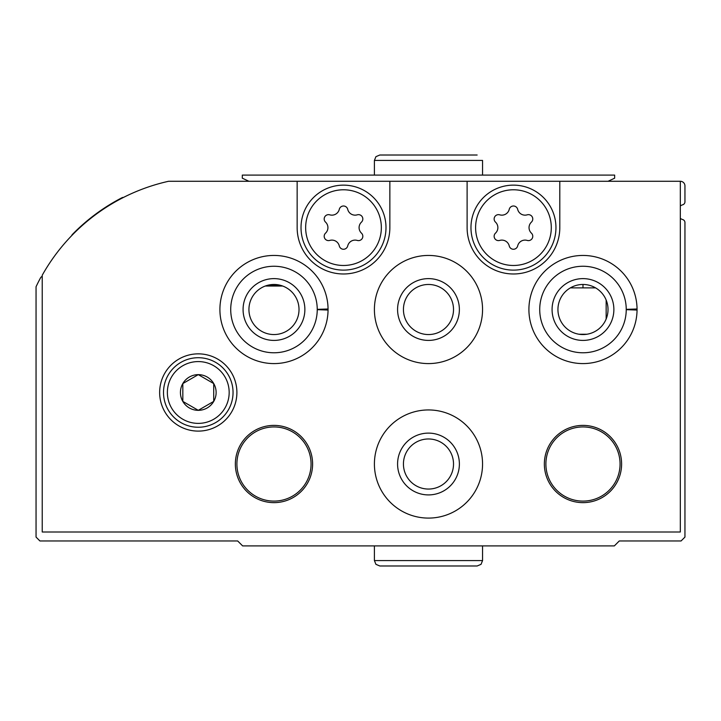 <?xml version="1.0" encoding="UTF-8"?>
<svg xmlns="http://www.w3.org/2000/svg" width="721" height="721" viewBox="0 0 721 721"><rect width="100%" height="100%" fill="white"/><g stroke="black" fill="none" stroke-linecap="round" stroke-linejoin="round"><path stroke-width="1.08" d="M680.318 218.364A7.724 7.724 0 0 0 682.742 219.581A3.091 3.091 0 0 1 684.95 222.546L684.95 537.091L681.084 540.957L619.285 540.957L614.346 545.896L242.617 545.896L237.669 540.957L39.916 540.957L36.05 537.091L36.05 286.742A193.129 193.129 0 0 1 40.547 277.837A3.091 3.091 0 0 1 42.233 276.395M606.154 319.006L606.154 300.017M281.307 285.57L270.114 285.57A38.628 38.628 0 0 1 267.058 285.444M71.694 235.632A3.091 3.091 0 0 1 72.424 234.415A193.129 193.129 0 0 1 121.921 197.761A3.091 3.091 0 0 1 123.498 197.419M265.274 286.03L282.686 286.03M680.318 181.277L680.318 531.999L42.233 531.999L42.233 275.233A193.129 193.129 0 0 1 168.579 181.277L680.318 181.277A4.632 4.632 0 0 1 684.95 185.919L684.95 201.817A3.091 3.091 0 0 1 682.742 204.773A7.724 7.724 0 0 0 680.318 205.999M570.356 287.886L595.6 287.886L570.356 287.886M159.647 392.485A38.628 38.628 0 0 1 217.589 359.031A38.628 38.628 0 0 1 217.589 425.931A38.628 38.628 0 0 1 159.647 392.485M328.055 308.985A54.075 54.075 0 0 1 328.055 310.048L317.24 309.67A43.26 43.26 0 0 1 252.305 346.954A43.26 43.26 0 0 1 252.305 272.078A43.26 43.26 0 0 1 317.24 309.363L328.055 308.985A54.075 54.075 0 0 0 246.789 262.777A54.075 54.075 0 0 0 246.789 356.255A54.075 54.075 0 0 0 328.055 310.048A54.075 54.075 0 0 1 246.789 356.255A54.075 54.075 0 0 1 246.789 262.777A54.075 54.075 0 0 1 328.055 308.985M374.406 309.516A54.075 54.075 0 0 1 455.519 262.687A54.075 54.075 0 0 1 455.519 356.345A54.075 54.075 0 0 1 374.406 309.516M637.049 308.985A54.075 54.075 0 0 1 637.049 310.048L626.243 309.67A43.26 43.26 0 0 1 561.308 346.954A43.26 43.26 0 0 1 561.308 272.078A43.26 43.26 0 0 1 626.243 309.363L637.049 308.985A54.075 54.075 0 0 0 555.792 262.777A54.075 54.075 0 0 0 555.792 356.255A54.075 54.075 0 0 0 637.049 310.048A54.075 54.075 0 0 1 555.792 356.255A54.075 54.075 0 0 1 555.792 262.777A54.075 54.075 0 0 1 637.049 308.985M374.406 464.018A54.075 54.075 0 0 1 455.519 417.189A54.075 54.075 0 0 1 455.519 510.847A54.075 54.075 0 0 1 374.406 464.018M235.352 464.018A38.628 38.628 0 0 1 293.294 430.563A38.628 38.628 0 0 1 293.294 497.463A38.628 38.628 0 0 1 235.352 464.018M544.355 464.018A38.628 38.628 0 0 1 602.296 430.563A38.628 38.628 0 0 1 602.296 497.463A38.628 38.628 0 0 1 544.355 464.018M389.854 181.277L389.854 227.629A46.351 46.351 0 0 1 343.502 273.98A46.351 46.351 0 0 1 297.151 227.629L297.151 181.277M559.802 181.277L559.802 227.629A46.351 46.351 0 0 1 513.451 273.98A46.351 46.351 0 0 1 467.109 227.629L467.109 181.277M545.896 464.018A37.077 37.077 0 0 1 601.521 431.906A37.077 37.077 0 0 1 601.521 496.129A37.077 37.077 0 0 1 545.896 464.018M236.903 464.018A37.077 37.077 0 0 1 292.519 431.906A37.077 37.077 0 0 1 292.519 496.129A37.077 37.077 0 0 1 236.903 464.018M397.577 464.018A30.904 30.904 0 0 1 443.929 437.25A30.904 30.904 0 0 1 443.929 490.776A30.904 30.904 0 0 1 397.577 464.018M403.436 464.018A25.046 25.046 0 0 1 441 442.324A25.046 25.046 0 0 1 441 485.702A25.046 25.046 0 0 1 403.436 464.018M552.079 309.516A30.904 30.904 0 0 1 598.43 282.758A30.904 30.904 0 0 1 598.43 336.274A30.904 30.904 0 0 1 552.079 309.516M557.937 309.516A25.046 25.046 0 0 1 595.501 287.823A25.046 25.046 0 0 1 595.501 331.2A25.046 25.046 0 0 1 557.937 309.516M397.577 309.516A30.904 30.904 0 0 1 443.929 282.758A30.904 30.904 0 0 1 443.929 336.274A30.904 30.904 0 0 1 397.577 309.516M403.436 309.516A25.046 25.046 0 0 1 441 287.823A25.046 25.046 0 0 1 441 331.2A25.046 25.046 0 0 1 403.436 309.516M243.076 309.516A30.904 30.904 0 0 1 289.427 282.758A30.904 30.904 0 0 1 289.427 336.274A30.904 30.904 0 0 1 243.076 309.516M248.934 309.516A25.046 25.046 0 0 1 286.498 287.823A25.046 25.046 0 0 1 286.498 331.2A25.046 25.046 0 0 1 248.934 309.516M527.204 214.831A4.326 4.326 0 0 1 531.413 222.122A7.571 7.571 0 0 0 531.413 233.135A4.326 4.326 0 0 1 527.204 240.426A7.571 7.571 0 0 0 517.66 245.933A4.326 4.326 0 0 1 509.242 245.933A7.571 7.571 0 0 0 499.707 240.426A4.326 4.326 0 0 1 495.498 233.135A7.571 7.571 0 0 0 495.498 222.122A4.326 4.326 0 0 1 499.707 214.831A7.571 7.571 0 0 0 509.242 209.324A4.326 4.326 0 0 1 517.66 209.324A7.571 7.571 0 0 0 527.204 214.831M470.966 227.629A42.485 42.485 0 0 1 534.703 190.831A42.485 42.485 0 0 1 534.703 264.427A42.485 42.485 0 0 1 470.966 227.629M357.246 214.831A4.326 4.326 0 0 1 361.464 222.122A7.571 7.571 0 0 0 361.464 233.135A4.326 4.326 0 0 1 357.246 240.426A7.571 7.571 0 0 0 347.711 245.933A4.326 4.326 0 0 1 339.294 245.933A7.571 7.571 0 0 0 329.758 240.426A4.326 4.326 0 0 1 325.55 233.135A7.571 7.571 0 0 0 325.55 222.122A4.326 4.326 0 0 1 329.758 214.831A7.571 7.571 0 0 0 339.294 209.324A4.326 4.326 0 0 1 347.711 209.324A7.571 7.571 0 0 0 357.246 214.831M301.017 227.629A42.485 42.485 0 0 1 364.745 190.831A42.485 42.485 0 0 1 364.745 264.427A42.485 42.485 0 0 1 301.017 227.629M163.514 392.485A34.761 34.761 0 0 1 215.66 362.375A34.761 34.761 0 0 1 215.66 422.587A34.761 34.761 0 0 1 163.514 392.485A34.761 34.761 0 0 1 215.66 362.375A34.761 34.761 0 0 1 215.66 422.587A34.761 34.761 0 0 1 163.514 392.485M180.43 392.485A17.845 17.845 0 0 1 202.889 375.244A17.845 17.845 0 0 1 213.731 401.408A17.845 17.845 0 0 1 180.43 392.485M182.828 401.399L198.275 410.321L213.722 401.399L213.722 383.563L198.275 374.641L182.828 383.563L182.828 401.399L198.275 410.321L213.722 401.399L213.722 383.563L198.275 374.641L182.828 383.563L182.828 401.399M248.934 181.277L242.31 178.186L242.31 175.104L614.653 175.104L614.653 178.186L608.028 181.277M582.983 284.471L582.983 287.886M482.556 175.104L482.556 160.422L482.556 175.104M578.963 334.238L587.002 334.238M475.599 227.629A37.852 37.852 0 0 1 532.377 194.85A37.852 37.852 0 0 1 532.377 260.407A37.852 37.852 0 0 1 475.599 227.629M305.65 227.629A37.852 37.852 0 0 1 362.429 194.85A37.852 37.852 0 0 1 362.429 260.407A37.852 37.852 0 0 1 305.65 227.629M167.371 392.485A30.904 30.904 0 0 1 213.722 365.718A30.904 30.904 0 0 1 213.722 419.243A30.904 30.904 0 0 1 167.371 392.485M374.406 175.104L374.406 160.422L482.556 160.422M626.243 309.363A43.26 43.26 0 0 0 561.308 272.078A43.26 43.26 0 0 0 561.308 346.954A43.26 43.26 0 0 0 626.243 309.67M317.24 309.363A43.26 43.26 0 0 0 252.305 272.078A43.26 43.26 0 0 0 252.305 346.954A43.26 43.26 0 0 0 317.24 309.67M482.556 560.577L374.406 560.577L375.929 564.345L379.814 565.985L477.149 565.985L481.033 564.345L482.556 560.577L482.556 545.896M374.406 160.422L375.929 156.655L379.814 155.015L477.149 155.015M374.406 545.896L374.406 560.577M428.157 565.985L379.814 565.985"/></g></svg>
